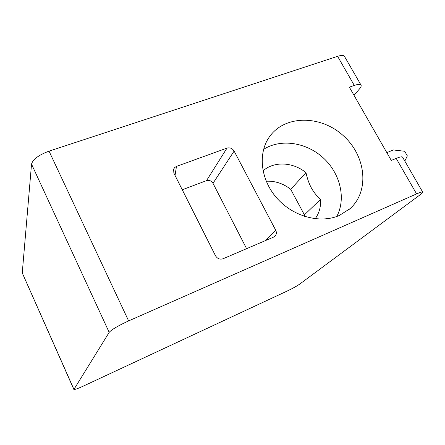 <?xml version="1.0" encoding="UTF-8"?>
<svg xmlns="http://www.w3.org/2000/svg" width="445" height="445" viewBox="0 0 445 445"><rect width="100%" height="100%" fill="white"/><g stroke="black" fill="none" stroke-linecap="round" stroke-linejoin="round"><path stroke-width="0.67" d="M354.014 95.302L359.532 88.878C361.04 87.103 361.524 85.813 360.978 85.012C360.144 84.061 357.914 84.2 354.303 85.429L349.358 87.164L391.283 160.417L396.2 158.398L416.587 193.909C420.158 192.351 422.194 191.739 422.689 192.079C422.956 192.407 422.177 193.252 420.347 194.615L299.518 284.227C296.643 286.213 292.448 288.521 286.936 291.152L84.077 385.754C78.187 388.457 74.788 389.703 73.881 389.497L109.175 332.365C111.684 329.528 118.164 325.712 128.622 320.912L416.587 193.909M344.564 56.532L344.413 56.27C343.49 55.163 341.215 55.18 337.594 56.32L49.045 151.139C38.782 154.988 32.941 159.31 31.534 164.116L22.256 272.924L73.853 389.431M404.805 161.057L407.347 155.889L404.677 151.272L393.397 149.965L386.822 152.624M234.12 151.083C232.351 148.352 229.982 147.356 227 148.096L206.502 180.642C209.239 179.919 211.403 180.809 212.999 183.312L234.12 151.083L275.694 230.176L265.226 240.689M182.272 189.787L206.502 180.642M246.597 248.677L212.999 183.312M175.024 175.397L176.476 166.402L227 148.096M176.476 166.402L174.724 167.481L173.617 169.144L173.873 173.116L215.497 255.753C217.377 258.734 219.925 259.73 223.145 258.729L273.625 237.09L275.077 236.1C276.54 234.404 276.745 232.429 275.694 230.176M315.188 218.756C319.221 213.144 321.001 206.686 320.534 199.382C316.762 196.028 313.703 192.196 311.35 187.896C309.019 183.574 307.234 178.489 305.988 172.654C293.127 161.991 274.014 161.001 263.023 170.835M336.765 216.493C346.36 198.459 340.197 173.266 323.22 157.83C306.316 142.311 280.723 138.401 263.568 149.353M339.301 215.491C320.044 223.98 292.804 216.531 276.59 197.803C260.275 179.146 257.744 152.657 269.759 136.365C285.262 114.866 320.75 115.138 343.106 135.508C365.823 155.483 369.995 190.894 350.076 208.622L339.301 215.491M304.475 216.392L304.413 214.852L290.724 189.347C283.265 183.496 275.099 180.792 266.221 181.237M320.534 199.382L304.413 214.852M305.988 172.654L290.724 189.347M402.575 157.185L402.497 157.046C401.885 156.501 399.788 156.952 396.2 158.398M354.303 85.429L337.594 56.32M49.045 151.139L128.622 320.912M31.534 164.116L109.175 332.365M22.256 272.924L73.898 389.286M360.978 85.012L344.413 56.27M173.411 169.862L173.328 170.407M348.557 209.918L350.076 208.622M422.689 192.079L402.497 157.046"/></g></svg>

